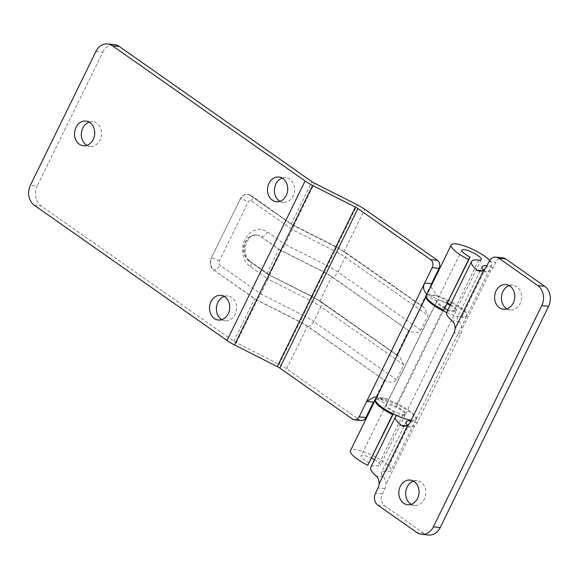 <?xml version="1.0" encoding="UTF-8"?>
<svg xmlns="http://www.w3.org/2000/svg" width="579" height="579" viewBox="0 0 579 579"><rect width="100%" height="100%" fill="white"/><g stroke="black" fill="none" stroke-linecap="round" stroke-linejoin="round"><path stroke-width="0.43" stroke-dasharray="2.9 2.17" d="M446.604 312.486A22.588 5.472 26.1 0 0 466.609 316.243A22.588 5.472 26.1 0 0 459.415 307.608A22.588 5.472 26.1 0 0 447.415 300.754L437.695 296.187L429.155 295.333L446.843 303.657A10.777 2.613 -153.9 0 1 447.22 303.837M411.256 420.166A22.588 5.472 26.1 0 0 416.207 419.131A22.588 5.472 26.1 0 0 409.006 410.497A22.588 5.472 26.1 0 0 397.006 403.65L387.293 399.076L382.791 397.824L375.518 399.655M429.155 295.333L427.222 294.233L376.661 397.44L396.441 406.552A10.777 2.613 -153.9 0 1 402.166 409.816A10.777 2.613 -153.9 0 1 405.604 413.942A10.777 2.613 -153.9 0 1 399.524 413.522A10.777 2.613 -153.9 0 1 389.681 408.579A10.777 2.613 -153.9 0 1 386.244 404.46A10.777 2.613 -153.9 0 1 386.562 404.142L376.292 398.598A22.588 5.472 26.1 0 0 375.641 399.264M450.078 305.35A10.777 2.613 -153.9 0 1 452.568 306.928A10.777 2.613 -153.9 0 1 456.006 311.046A10.777 2.613 -153.9 0 1 447.871 309.859M444.838 308.484A10.777 2.613 -153.9 0 1 440.091 305.69A10.777 2.613 -153.9 0 1 436.653 301.565A10.777 2.613 -153.9 0 1 436.964 301.254L386.562 404.142M224.218 296.426A12.398 10.082 95.7 0 1 227.713 296.028A12.398 10.082 95.7 0 1 235.096 314.411A12.398 10.082 95.7 0 1 225.26 320.708A12.398 10.082 95.7 0 1 221.909 319.63M282.183 178.108A12.398 10.082 95.7 0 1 285.679 177.71A12.398 10.082 95.7 0 1 293.061 196.093A12.398 10.082 95.7 0 1 283.225 202.382A12.398 10.082 95.7 0 1 279.874 201.304M89.18 122.147A12.398 10.082 95.7 0 1 92.676 121.749A12.398 10.082 95.7 0 1 100.058 140.125A12.398 10.082 95.7 0 1 90.223 146.422A12.398 10.082 95.7 0 1 86.872 145.343M250.251 195.42L291.165 224.138A5.906 1.433 26.1 0 0 293.676 225.629L336.442 247.269A17.717 4.292 -153.9 0 1 343.969 251.72L421.671 306.052L344.31 251.756A18.304 4.437 26.1 0 0 336.529 247.153L334.923 251.156L292.301 229.581L285.056 244.374L267.31 231.918A19.925 16.205 -84.3 0 0 244.968 239.568A19.925 16.205 -84.3 0 0 250.302 266.644L268.041 279.1L260.796 293.886L219.991 265.247A2.953 2.403 95.7 0 1 219.195 261.238L248.181 202.071A2.953 2.403 95.7 0 1 251.489 200.942L292.301 229.581C293.669 226.505 293.741 224.934 292.496 224.869L250.251 195.42A8.859 7.201 -84.3 0 0 247.349 194.327A8.859 7.201 -84.3 0 0 240.321 198.821L211.335 257.981A8.859 7.201 -84.3 0 0 213.709 270.017L254.622 298.735A5.906 1.433 26.1 0 0 257.134 300.219L299.9 321.866A17.717 4.292 -153.9 0 1 307.42 326.317L385.122 380.649C390.651 382.849 394.465 382.531 396.55 379.694L403.795 364.9L399.85 356.982L320.049 301.275A18.304 4.437 26.1 0 0 312.276 296.672L268.243 274.388L249.397 261.158L266.912 273.657A5.906 1.433 26.1 0 0 269.416 275.141L312.182 296.781A17.717 4.292 -153.9 0 1 319.709 301.239L397.411 355.571M249.057 261.129A14.026 11.399 95.7 0 1 245.308 242.073A14.026 11.399 95.7 0 1 256.432 234.951A14.026 11.399 95.7 0 1 261.028 236.688L278.883 249.223A5.906 1.433 26.1 0 0 281.387 250.707L324.153 272.347A17.717 4.292 -153.9 0 1 331.68 276.805L409.382 331.13C414.911 333.33 418.718 333.012 420.803 330.175L428.055 315.389L424.103 307.463L421.671 306.052M361.274 420.528A5.906 4.798 95.7 0 1 359.342 419.797L286.634 368.758A17.717 4.292 26.1 0 0 279.107 364.307L236.341 342.667A5.906 1.433 -153.9 0 1 233.829 341.176L41.196 205.972A14.764 12 95.7 0 1 37.244 185.917L30.405 185.237M384.232 380.229L373.52 402.094M95.926 51.48L102.772 52.161L37.244 185.917M102.772 52.161A14.764 12 95.7 0 1 114.483 44.663M420.781 305.632L431.493 283.768M396.521 355.151L408.492 330.718M420.803 330.175L337.962 272.029A24.209 5.87 26.1 0 0 327.678 265.942L285.056 244.374C283.384 247.501 281.77 249.361 280.214 249.947L324.247 272.231A18.304 4.437 -153.9 0 1 332.02 276.834L409.382 331.13M320.049 301.275A5.906 3.127 -54.9 0 1 320.925 301.587A5.906 3.127 -54.9 0 1 320.954 306.754A24.209 5.87 -153.9 0 0 310.67 300.667L268.041 279.1C269.416 276.024 269.481 274.453 268.243 274.388L312.421 296.549L303.418 315.461L260.796 293.886C259.131 297.02 257.517 298.88 255.954 299.466L299.987 321.75A18.304 4.437 -153.9 0 1 307.767 326.353L385.122 380.649M250.302 266.644A5.906 3.127 125.1 0 0 250.273 261.469L268.728 274.432M251.489 200.942A5.906 3.127 125.1 0 0 251.467 195.767L292.496 224.869L336.529 247.153M430.798 286.67L437.695 296.187M436.964 301.254L426.701 295.71L376.292 398.598M426.701 295.71A22.588 5.472 26.1 0 0 426.296 296.014M413.507 481.135A12.398 10.082 95.7 0 1 417.003 480.736A12.398 10.082 95.7 0 1 424.385 499.12A12.398 10.082 95.7 0 1 414.542 505.416A12.398 10.082 95.7 0 1 411.199 504.338M509.274 285.642A12.398 10.082 95.7 0 1 512.77 285.244A12.398 10.082 95.7 0 1 520.152 303.628A12.398 10.082 95.7 0 1 510.316 309.924A12.398 10.082 95.7 0 1 506.965 308.846M450.455 304.576A10.777 2.613 -153.9 0 1 452.952 306.161A10.777 2.613 -153.9 0 1 456.382 310.279A10.777 2.613 -153.9 0 1 453.972 310.764A32.475 7.867 26.1 0 0 446.706 312.233M445.302 307.753A10.777 2.613 -153.9 0 1 440.467 304.916A10.777 2.613 -153.9 0 1 437.029 300.798A10.777 2.613 -153.9 0 1 447.596 303.063M407.507 425.297A20.663 5.008 26.1 0 0 408.209 426.05L410.468 427.085L414.73 425.703A8.859 7.201 -84.3 0 0 417.256 422.561L460.855 333.562A8.859 7.201 -84.3 0 0 461.912 329.386C461.847 325.839 461 323.248 459.371 321.62A20.663 5.008 -153.9 0 1 457.316 317.43A20.663 5.008 -153.9 0 1 461.933 316.496A22.588 5.472 26.1 0 0 466.992 315.475A22.588 5.472 26.1 0 0 459.791 306.841A22.588 5.472 26.1 0 0 439.157 296.477A22.588 5.472 26.1 0 0 426.426 295.601M374.475 459.683A10.777 2.613 -153.9 0 1 376.965 461.26A10.777 2.613 -153.9 0 1 380.396 465.386A10.777 2.613 -153.9 0 1 377.986 465.871A32.475 7.867 26.1 0 0 370.719 467.34M396.702 415.599A32.475 7.867 -153.9 0 1 402.81 415.201A10.777 2.613 26.1 0 0 405.22 414.709A10.777 2.613 26.1 0 0 401.79 410.591A10.777 2.613 26.1 0 0 391.947 405.647A10.777 2.613 26.1 0 0 385.867 405.228A10.777 2.613 26.1 0 0 389.305 409.346A10.777 2.613 26.1 0 0 394.14 412.183L393.257 413.985M369.315 462.86A10.777 2.613 -153.9 0 1 364.481 460.023A10.777 2.613 -153.9 0 1 361.043 455.905A10.777 2.613 -153.9 0 1 371.609 458.17M375.518 399.676A22.588 5.472 -153.9 0 1 408.629 411.271A22.588 5.472 -153.9 0 1 415.831 419.905A22.588 5.472 -153.9 0 1 410.873 420.94M428.511 535.018A14.764 12 95.7 0 1 423.676 533.187L384.717 505.851A8.859 7.201 95.7 0 1 382.35 493.815L384.869 488.669A8.859 7.201 -84.3 0 0 385.925 484.493C385.86 480.946 385.013 478.355 383.385 476.72A20.663 5.008 -153.9 0 1 381.329 472.536A20.663 5.008 -153.9 0 1 385.954 471.603A22.588 5.472 26.1 0 0 391.006 470.582A22.588 5.472 26.1 0 0 383.805 461.941A22.588 5.472 26.1 0 0 363.171 451.584A22.588 5.472 26.1 0 0 350.44 450.708M483.494 270.19A20.663 5.008 26.1 0 0 484.196 270.943L486.454 271.978L490.71 270.596A8.859 7.201 -84.3 0 0 493.243 267.455L495.762 262.309A8.859 7.201 95.7 0 1 502.789 257.814M394.14 412.183L393.061 413.884M489.682 260.34A22.588 5.472 -153.9 0 1 491.817 264.798A22.588 5.472 -153.9 0 1 486.859 265.833M447.415 300.754L397.006 403.65M396.55 379.694L313.702 321.548A5.906 3.127 -54.9 0 1 307.767 326.353M403.795 364.9L320.954 306.754L313.702 321.548A24.209 5.87 26.1 0 0 303.418 315.461L299.987 321.75M344.31 251.756A5.906 3.127 -54.9 0 1 345.178 252.068A5.906 3.127 -54.9 0 1 345.207 257.242L337.962 272.029A5.906 3.127 -54.9 0 1 332.02 276.834M324.247 272.231L334.923 251.156A24.209 5.87 -153.9 0 1 345.207 257.242L428.055 315.389M213.709 270.017L255.954 299.466M261.028 236.688L280.214 249.947M236.341 342.667L257.134 300.219M233.829 341.176L254.622 298.735M279.107 364.307L299.9 321.866M286.634 368.758L307.42 326.317M359.342 419.797L352.502 419.116M291.165 224.138L311.958 181.697M293.676 225.629L314.469 183.181M336.442 247.269L357.236 204.828M343.969 251.72L364.756 209.28M34.356 205.292L41.196 205.972M240.321 198.821L211.335 257.981M319.709 301.239L331.68 276.805M312.182 296.781L324.153 272.347M269.416 275.141L281.387 250.707M266.912 273.657L278.883 249.223M256.432 234.951L256.772 234.987C252.068 235.798 252.176 234.249 246.849 241.827C243.788 250.345 244.931 256.888 250.273 261.469A5.906 3.127 125.1 0 0 249.397 261.158A14.026 11.399 95.7 0 1 245.648 242.109A14.026 11.399 95.7 0 1 256.772 234.987A14.026 11.399 95.7 0 1 261.368 236.724A5.906 3.127 -54.9 0 0 267.31 231.918M247.349 194.327L251.467 195.767A5.906 3.127 125.1 0 0 250.591 195.456A8.859 7.201 -84.3 0 0 247.689 194.363A8.859 7.201 -84.3 0 0 240.661 198.858A5.906 1.433 26.1 0 1 248.181 202.071M219.195 261.238A5.906 1.433 26.1 0 0 211.675 258.017A8.859 7.201 -84.3 0 0 214.049 270.053A5.906 3.127 -54.9 0 0 219.991 265.247M312.276 296.672L320.925 301.587L399.85 356.982M446.843 303.657L396.441 406.552M378.753 398.229L387.293 399.076M478.797 260.094L453.972 310.764M402.81 415.201L377.986 465.871M414.73 425.703L385.925 484.493M490.71 270.596L461.912 329.386M409.729 423.061L385.954 471.603M377.877 505.163L384.717 505.851M423.676 533.187L416.837 532.506M485.716 267.954L461.933 316.496M459.371 321.62L452.192 320.904M460.855 333.562L454.016 332.882M417.256 422.561L410.417 421.881M408.209 426.05L406.458 425.876M488.922 261.628L495.762 262.309M493.243 267.455L486.396 266.774M484.196 270.943L482.445 270.769M383.385 476.72L376.205 476.01M384.869 488.669L378.029 487.988M382.35 493.815L375.51 493.134M466.609 316.243L416.207 419.131M456.006 311.046L405.604 413.942M436.653 301.565L386.244 404.46M218.421 320.028L225.26 320.708M276.386 201.702L283.225 202.382M83.376 145.742L90.223 146.422M292.988 224.92L336.681 247.03L345.178 252.068L424.103 307.463M85.837 121.069L92.676 121.749M278.839 177.029L285.679 177.71M220.874 295.348L227.713 296.028M382.791 397.824L374.403 396.984M414.542 505.416L407.703 504.736M510.316 309.924L503.477 309.244M481.207 259.602L456.382 310.279M461.854 250.121L437.029 300.798M405.22 414.709L380.396 465.386M385.867 405.228L361.043 455.905M406.154 421.859L381.329 472.536M415.831 419.905L391.006 470.582M482.141 266.753L457.316 317.43M491.817 264.798L466.992 315.475M512.77 285.244L505.93 284.564M417.003 480.736L410.156 480.056M410.468 427.085L403.534 426.39M486.454 271.978L479.521 271.283"/><path stroke-width="0.87" d="M426.296 296.014A22.588 5.472 26.1 0 0 426.05 296.368A22.588 5.472 26.1 0 0 433.244 305.003A22.588 5.472 26.1 0 0 446.604 312.486M426.05 296.368L375.641 399.264A22.588 5.472 26.1 0 0 382.842 407.898A22.588 5.472 26.1 0 0 411.256 420.166M447.871 309.859A10.777 2.613 -153.9 0 1 444.838 308.484M221.909 319.63A12.398 10.082 95.7 0 1 217.878 302.325A12.398 10.082 95.7 0 1 224.218 296.426M228.256 313.731A12.398 10.082 95.7 0 1 218.421 320.028A12.398 10.082 95.7 0 1 211.031 301.645A12.398 10.082 95.7 0 1 220.874 295.348A12.398 10.082 95.7 0 1 228.256 313.731M279.874 201.304A12.398 10.082 95.7 0 1 275.843 183.999A12.398 10.082 95.7 0 1 282.183 178.108M286.221 195.412A12.398 10.082 95.7 0 1 276.386 201.702A12.398 10.082 95.7 0 1 268.996 183.319A12.398 10.082 95.7 0 1 278.839 177.029A12.398 10.082 95.7 0 1 286.221 195.412M86.872 145.343A12.398 10.082 95.7 0 1 82.833 128.039A12.398 10.082 95.7 0 1 89.18 122.147M93.219 139.445A12.398 10.082 95.7 0 1 83.376 145.742A12.398 10.082 95.7 0 1 75.994 127.358A12.398 10.082 95.7 0 1 85.837 121.069A12.398 10.082 95.7 0 1 93.219 139.445M427.222 294.233C423.531 291.201 422.677 287.488 424.646 283.088L432.209 267.657A5.906 4.798 -84.3 0 0 430.631 259.631L357.916 208.599A5.906 1.433 26.1 0 0 355.412 207.116L312.646 185.475A17.717 4.292 -153.9 0 1 305.119 181.017L112.478 45.813A14.764 12 -84.3 0 0 107.643 43.982A14.764 12 -84.3 0 0 95.926 51.48L30.405 185.237A14.764 12 -84.3 0 0 34.356 205.292L226.99 340.495L305.119 181.017M226.99 340.495A17.717 4.292 -153.9 0 0 234.517 344.954L277.283 366.594A5.906 1.433 26.1 0 1 279.787 368.078L352.502 419.116A5.906 4.798 -84.3 0 0 354.435 419.847A5.906 4.798 -84.3 0 0 359.125 416.844L424.646 283.088L431.493 283.768L439.048 268.338L432.209 267.657M359.125 416.844L365.964 417.524L373.52 402.094L366.681 401.413L374.403 396.984L376.227 397.317M365.964 417.524A5.906 4.798 95.7 0 1 361.274 420.528L354.435 419.847M430.631 259.631L437.471 260.311L364.756 209.28A17.717 4.292 26.1 0 0 357.236 204.828L314.469 183.181A5.906 1.433 -153.9 0 1 311.958 181.697L119.325 46.494L112.478 45.813M107.643 43.982L114.483 44.663A14.764 12 95.7 0 1 119.325 46.494M437.471 260.311A5.906 4.798 95.7 0 1 439.048 268.338M431.493 283.768L430.798 286.67M375.518 399.655L373.52 402.094M447.22 303.837A10.777 2.613 -153.9 0 1 450.078 305.35M417.546 498.439A12.398 10.082 95.7 0 1 407.703 504.736A12.398 10.082 95.7 0 1 400.321 486.353A12.398 10.082 95.7 0 1 410.156 480.056A12.398 10.082 95.7 0 1 417.546 498.439M411.199 504.338A12.398 10.082 95.7 0 1 407.16 487.033A12.398 10.082 95.7 0 1 413.507 481.135M513.312 302.947A12.398 10.082 95.7 0 1 503.477 309.244A12.398 10.082 95.7 0 1 496.094 290.861A12.398 10.082 95.7 0 1 505.93 284.564A12.398 10.082 95.7 0 1 513.312 302.947M506.965 308.846A12.398 10.082 95.7 0 1 502.934 291.541A12.398 10.082 95.7 0 1 509.274 285.642M495.95 257.134L502.789 257.814A8.859 7.201 95.7 0 1 505.691 258.914L498.852 258.234A8.859 7.201 -84.3 0 0 495.95 257.134A8.859 7.201 -84.3 0 0 488.922 261.628L486.396 266.774A8.859 7.201 95.7 0 1 483.87 269.915L479.521 271.283L477.016 270.227A32.475 7.867 -153.9 0 1 471.53 261.563A32.475 7.867 -153.9 0 1 478.797 260.094A10.777 2.613 26.1 0 0 481.207 259.602A10.777 2.613 26.1 0 0 477.776 255.484A10.777 2.613 26.1 0 0 467.926 250.541A10.777 2.613 26.1 0 0 461.854 250.121A10.777 2.613 26.1 0 0 465.292 254.239A10.777 2.613 26.1 0 0 470.126 257.083L443.76 310.185A22.588 5.472 26.1 0 1 433.628 304.236A22.588 5.472 26.1 0 1 426.426 295.601L451.251 244.924A22.588 5.472 -153.9 0 1 463.982 245.807A22.588 5.472 -153.9 0 1 484.616 256.164A22.588 5.472 -153.9 0 1 489.682 260.34M447.596 303.063A10.777 2.613 -153.9 0 1 450.455 304.576M470.126 257.083L468.585 259.508A22.588 5.472 -153.9 0 1 458.452 253.559A22.588 5.472 -153.9 0 1 451.251 244.924M468.585 259.508L443.76 310.185M371.609 458.17A10.777 2.613 -153.9 0 1 374.475 459.683M393.061 413.884L392.598 414.615A22.588 5.472 -153.9 0 1 382.466 408.665A22.588 5.472 -153.9 0 1 375.264 400.031A22.588 5.472 -153.9 0 1 375.518 399.676M375.264 400.031L350.44 450.708A22.588 5.472 26.1 0 0 357.641 459.342A22.588 5.472 26.1 0 0 367.774 465.292L393.257 413.985M392.598 414.615L367.774 465.292M505.691 258.914L544.644 286.25A14.764 12 95.7 0 1 548.595 306.313L440.228 527.52A14.764 12 95.7 0 1 428.511 535.018L421.671 534.337A14.764 12 -84.3 0 0 433.389 526.839L440.228 527.52M498.852 258.234L537.804 285.57L544.644 286.25M471.53 261.563L446.706 312.233A32.475 7.867 26.1 0 0 452.192 320.904C454.102 322.612 455.058 325.217 455.072 328.706A8.859 7.201 95.7 0 1 454.016 332.882L410.417 421.881A8.859 7.201 95.7 0 1 407.884 425.022L403.534 426.39L401.03 425.333A32.475 7.867 -153.9 0 1 395.544 416.67A32.475 7.867 -153.9 0 1 396.702 415.599M395.544 416.67L370.719 467.34A32.475 7.867 26.1 0 0 376.205 476.01C378.116 477.718 379.079 480.324 379.086 483.812A8.859 7.201 95.7 0 1 378.029 487.988L375.51 493.134A8.859 7.201 -84.3 0 0 377.877 505.163L416.837 532.506A14.764 12 -84.3 0 0 421.671 534.337M548.595 306.313L541.756 305.632L433.389 526.839M541.756 305.632A14.764 12 -84.3 0 0 537.804 285.57M410.873 420.94A22.588 5.472 -153.9 0 1 410.772 420.926A20.663 5.008 26.1 0 0 406.154 421.859A20.663 5.008 26.1 0 0 407.507 425.297M486.859 265.833A22.588 5.472 -153.9 0 1 486.758 265.819A20.663 5.008 26.1 0 0 482.141 266.753A20.663 5.008 26.1 0 0 483.494 270.19M279.787 368.078L357.916 208.599M277.283 366.594L355.412 207.116M234.517 344.954L312.646 185.475M483.87 269.915L455.072 328.706M407.884 425.022L379.086 483.812M410.772 420.926L409.729 423.061M486.758 265.819L485.716 267.954M406.458 425.876L401.03 425.333M482.445 270.769L477.016 270.227"/></g></svg>
